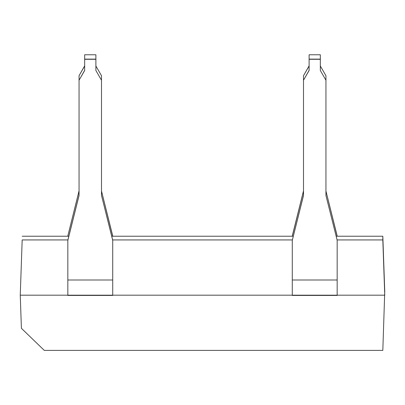 <?xml version="1.0" encoding="UTF-8"?>
<svg xmlns="http://www.w3.org/2000/svg" width="405" height="405" viewBox="0 0 405 405"><rect width="100%" height="100%" fill="white"/><g stroke="black" fill="none" stroke-linecap="round" stroke-linejoin="round"><path stroke-width="0.61" d="M112.722 283.88L112.722 279.84M112.722 240.413L101.498 195.372L112.722 240.256L112.722 279.997L67.832 279.997L67.832 295.432L112.722 295.432L112.722 279.997M67.832 279.997L67.832 240.256L79.056 195.372M101.498 195.529L101.498 80.225L95.889 70.505L95.889 59.125L84.665 59.125L84.665 70.505L79.056 80.225L84.665 70.349M95.889 70.505L101.498 80.225M79.056 80.225L79.056 195.529L67.832 240.413M95.889 59.287L84.665 59.287M325.944 195.529L337.168 240.256L325.944 195.529L325.944 80.225L320.335 70.505L320.335 59.125L309.111 59.125L309.111 70.505L303.502 80.225L303.502 195.529L292.278 240.413L303.502 195.372M303.502 80.225L309.111 70.349M320.335 70.505L325.944 80.225M320.335 59.287L309.111 59.287M337.168 240.413L337.168 279.997L292.278 279.997L292.278 240.413M337.168 279.84L337.168 283.88M292.278 279.997L292.278 295.432L337.168 295.432L337.168 279.997M303.502 191.023L292.278 236.231M292.278 235.907L303.502 190.866M337.168 236.231L325.944 191.023L325.944 75.72L320.335 66L320.335 54.781L309.111 54.781L309.111 59.125M309.111 66L303.502 75.72L303.502 80.069M303.502 75.72L309.111 65.843M320.335 54.781L309.111 54.781M320.335 66L325.944 75.72M325.944 191.023L337.168 235.907M95.889 54.781L84.665 54.781L95.889 54.781L95.889 66L101.498 75.72L101.498 191.023L112.722 236.231M84.665 54.781L84.665 59.125M84.665 66L79.056 75.72L79.056 80.069M79.056 191.023L67.832 235.907L79.056 190.866M67.832 236.231L67.832 235.907M79.056 75.72L84.665 65.843M95.889 66L101.498 75.72M101.498 191.023L112.722 235.907M337.087 239.937L382.821 239.937L382.821 236.231L384.75 291.428L382.821 350.381L44.272 350.381L21.409 328.313L20.25 295.184L22.179 239.937L67.913 239.937M112.641 239.937L292.359 239.937M382.821 239.937L384.75 295.184L20.25 295.184L22.179 239.937M382.821 236.231L336.16 236.231M293.286 236.231L111.714 236.231M68.84 236.231L22.179 236.231M112.722 295.432L67.832 295.432M337.168 295.432L292.278 295.432"/></g></svg>
